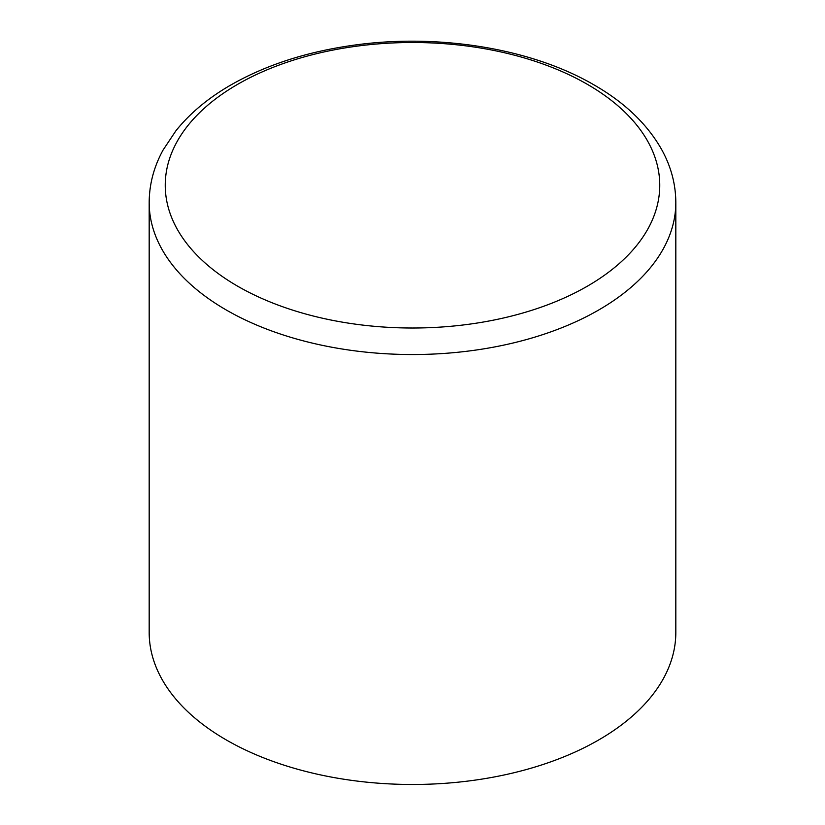 <?xml version="1.0" encoding="UTF-8"?>
<svg xmlns="http://www.w3.org/2000/svg" width="825" height="825" viewBox="0 0 825 825"><rect width="100%" height="100%" fill="white"/><g stroke="black" fill="none" stroke-linecap="round" stroke-linejoin="round"><path stroke-width="1.24" d="M149.181 202.517L149.181 632.455A263.319 152.027 0 0 0 226.308 739.953A263.319 152.027 0 0 0 513.263 772.912A263.319 152.027 0 0 0 675.819 632.455L675.819 202.517A263.319 152.027 180 0 1 513.263 342.963A263.319 152.027 180 0 1 226.308 310.014A263.319 152.027 180 0 1 149.181 202.517C149.273 184.274 153.904 166.784 163.072 150.037L175.849 130.866C189.307 114.036 206.693 99.299 228.009 86.635C263.598 65.742 305.446 51.944 353.543 45.22C438.127 33.248 531.486 48.324 594.144 84.975C624.927 102.671 647.522 124.358 661.928 150.037C671.096 166.784 675.727 184.274 675.819 202.517M587.338 84.315A247.263 142.756 180 0 1 587.338 286.203A247.263 142.756 180 0 1 237.662 286.203A247.263 142.756 180 0 1 237.662 84.315A247.263 142.756 180 0 1 587.338 84.315"/></g></svg>

